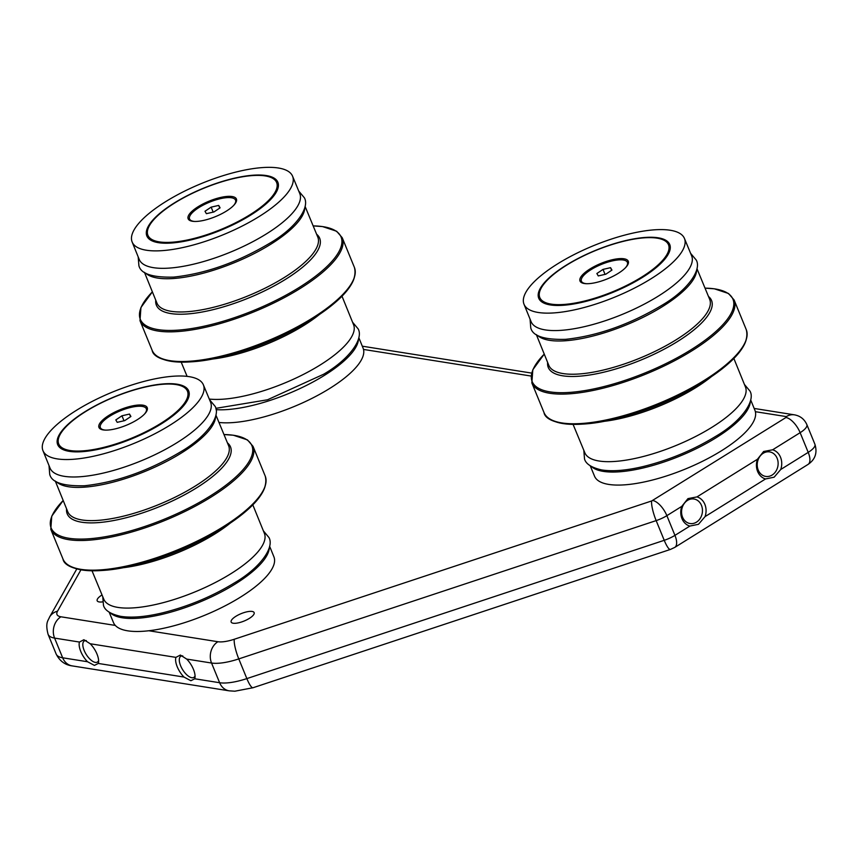 <?xml version="1.0" encoding="UTF-8"?>
<svg xmlns="http://www.w3.org/2000/svg" width="859" height="859" viewBox="0 0 859 859"><rect width="100%" height="100%" fill="white"/><g stroke="black" fill="none" stroke-linecap="round" stroke-linejoin="round"><path stroke-width="1.29" d="M183.998 677.064L190.891 680.736L194.757 678.782A15.032 6.636 -121.9 0 0 195.025 677.45A15.032 6.636 -121.9 0 0 186.682 659.078L180.358 655.052L175.912 657.371A15.032 6.636 -121.9 0 0 183.998 677.064L98.291 663.449A15.032 6.636 -121.9 0 0 98.57 662.128A15.032 6.636 -121.9 0 0 90.216 643.756L83.892 639.73L79.457 642.049A15.032 6.636 -121.9 0 0 87.532 661.741L94.426 665.414L98.291 663.449M182.784 655.943A12.423 5.487 -121.9 0 0 180.755 656.297A12.423 5.487 -121.9 0 0 181.55 667.765A12.423 5.487 -121.9 0 0 191.782 677.719A12.423 5.487 -121.9 0 0 193.887 677.375A12.423 5.487 -121.9 0 0 195.057 675.829M86.33 640.621A12.423 5.487 -121.9 0 0 84.3 640.964A12.423 5.487 -121.9 0 0 85.084 652.443A12.423 5.487 -121.9 0 0 95.328 662.396A12.423 5.487 -121.9 0 0 97.432 662.053A12.423 5.487 -121.9 0 0 98.602 660.507M249.346 618.394A12.423 3.984 157.7 0 1 231.146 622.045A12.423 3.984 157.7 0 1 235.946 616.268A12.423 3.984 157.7 0 1 254.135 612.617A12.423 3.984 157.7 0 1 249.346 618.394M102.554 601.891A12.423 3.984 157.7 0 1 97.174 600.763A12.423 3.984 157.7 0 1 101.974 594.986A12.423 3.984 157.7 0 1 102.028 594.954M765.53 478.957L774.152 477.185L780.724 469.497A15.032 12.584 99 0 0 772.638 449.794L763.619 451.501L757.445 459.254A15.032 12.584 99 0 0 765.53 478.957L705.056 516.613A15.032 12.584 99 0 0 696.971 496.91L687.952 498.617L681.778 506.37A15.032 12.584 99 0 0 689.863 526.073L698.485 524.301L705.056 516.613M763.211 453.273A12.423 10.405 99 0 0 757.305 466.394A12.423 10.405 99 0 0 765.734 476.423A12.423 10.405 99 0 0 772.144 475.038A12.423 10.405 99 0 0 778.05 461.917A12.423 10.405 99 0 0 769.632 451.888A12.423 10.405 99 0 0 763.211 453.273M687.544 500.378A12.423 10.405 99 0 0 681.638 513.499A12.423 10.405 99 0 0 690.067 523.528A12.423 10.405 99 0 0 696.477 522.154A12.423 10.405 99 0 0 702.383 509.033A12.423 10.405 99 0 0 693.965 499.004A12.423 10.405 99 0 0 687.544 500.378M56.501 481.77A86.813 27.864 -22.3 0 0 181.399 453.015A86.813 27.864 -22.3 0 0 215.588 416.518M252.814 504.867L264.389 533.364A86.78 27.853 157.7 0 1 230.888 573.705A86.78 27.853 157.7 0 1 103.799 599.228L92.031 570.806M177.094 384.198A70.792 22.721 157.7 0 1 188.679 390.899A70.792 22.721 157.7 0 1 147.286 431.723A70.792 22.721 157.7 0 1 69.268 451.34A70.792 22.721 157.7 0 1 57.682 444.629A70.792 22.721 157.7 0 1 99.064 403.816A70.792 22.721 157.7 0 1 177.094 384.198M76.419 410.334A86.705 27.832 157.7 0 1 203.379 384.843A86.705 27.832 157.7 0 1 169.942 425.194A86.705 27.832 157.7 0 1 42.95 450.631A86.705 27.832 157.7 0 1 76.419 410.334M203.379 384.843L210.584 402.227A86.77 27.853 157.7 0 1 177.115 442.61A86.77 27.853 157.7 0 1 50.026 468.069L42.95 450.631M269.651 546.335L273.924 556.857A86.695 27.832 157.7 0 1 240.456 597.145A86.695 27.832 157.7 0 1 113.506 622.646L109.157 612.156M110.489 612.982A86.738 27.842 -22.3 0 0 235.13 584.088A86.738 27.842 -22.3 0 0 269.286 547.849M99.644 428.437A26.081 8.375 157.7 0 1 100.181 426.461M85.578 411.59A69.558 22.323 157.7 0 1 187.445 391.156A69.558 22.323 157.7 0 1 160.601 423.508A69.558 22.323 157.7 0 1 58.734 443.942A69.558 22.323 157.7 0 1 85.578 411.59M137.161 419.783A26.081 8.375 157.7 0 1 98.957 427.449A26.081 8.375 157.7 0 1 109.018 415.316A26.081 8.375 157.7 0 1 147.222 407.649A26.081 8.375 157.7 0 1 137.161 419.783M145.654 407.81A26.081 8.375 157.7 0 1 147.426 408.841M144.398 414.178A24.836 7.978 -22.3 0 0 146.341 408.777A24.836 7.978 -22.3 0 0 146.18 408.465A24.836 7.978 -22.3 0 0 119.83 411.031A24.836 7.978 -22.3 0 0 100.374 427.632A24.836 7.978 -22.3 0 0 100.524 427.943A24.836 7.978 -22.3 0 0 105.55 430.112M115.815 419.922L121.957 415.788L129.505 414.07L130.901 416.486L124.748 420.609L117.211 422.327L115.815 419.922M124.007 420.781L121.957 415.788M130.579 416.701L129.505 414.07M145.686 273.108A86.813 27.864 -22.3 0 0 270.585 244.353A86.813 27.864 -22.3 0 0 304.773 207.867M342 296.205L353.575 324.713A86.78 27.853 157.7 0 1 320.074 365.043A86.78 27.853 157.7 0 1 209.274 399.048M266.279 175.547A70.792 22.721 157.7 0 1 277.865 182.248A70.792 22.721 157.7 0 1 236.472 223.072A70.792 22.721 157.7 0 1 158.443 242.678A70.792 22.721 157.7 0 1 146.857 235.978A70.792 22.721 157.7 0 1 188.25 195.154A70.792 22.721 157.7 0 1 266.279 175.547M165.604 201.682A86.705 27.832 157.7 0 1 292.565 176.181A86.705 27.832 157.7 0 1 259.117 216.543A86.705 27.832 157.7 0 1 132.136 241.98A86.705 27.832 157.7 0 1 165.604 201.682M292.565 176.181L299.77 193.576A86.77 27.853 157.7 0 1 266.301 233.959A86.77 27.853 157.7 0 1 139.212 259.418L132.136 241.98M358.837 337.684L363.11 348.196A86.695 27.832 157.7 0 1 329.641 388.493A86.695 27.832 157.7 0 1 218.97 422.456M216.071 409.646A86.738 27.842 -22.3 0 0 324.315 375.437A86.738 27.842 -22.3 0 0 358.471 339.198M188.83 219.786A26.081 8.375 157.7 0 1 189.367 217.81M174.764 202.939A69.558 22.323 157.7 0 1 276.619 182.505A69.558 22.323 157.7 0 1 249.786 214.857A69.558 22.323 157.7 0 1 147.92 235.291A69.558 22.323 157.7 0 1 174.764 202.939M226.336 211.131A26.081 8.375 157.7 0 1 188.142 218.787A26.081 8.375 157.7 0 1 198.204 206.665A26.081 8.375 157.7 0 1 236.408 198.998A26.081 8.375 157.7 0 1 226.336 211.131M234.84 199.148A26.081 8.375 157.7 0 1 236.612 200.179M233.584 205.526A24.836 7.978 -22.3 0 0 235.527 200.126A24.836 7.978 -22.3 0 0 235.366 199.803A24.836 7.978 -22.3 0 0 209.016 202.38A24.836 7.978 -22.3 0 0 189.56 218.97A24.836 7.978 -22.3 0 0 189.71 219.292A24.836 7.978 -22.3 0 0 194.735 221.461M204.99 211.26L211.142 207.137L218.691 205.419L220.087 207.835L213.934 211.958L206.385 213.676L204.99 211.26M213.193 212.13L211.142 207.137M219.764 208.05L218.691 205.419M537.562 335.364A86.813 27.864 -22.3 0 0 662.45 306.609A86.813 27.864 -22.3 0 0 696.638 270.123M733.865 358.461L745.44 386.958A86.78 27.853 157.7 0 1 711.939 427.299A86.78 27.853 157.7 0 1 584.861 452.822L573.082 424.4M658.144 237.793A70.792 22.721 157.7 0 1 669.73 244.504A70.792 22.721 157.7 0 1 628.337 285.317A70.792 22.721 157.7 0 1 550.318 304.934A70.792 22.721 157.7 0 1 538.733 298.223A70.792 22.721 157.7 0 1 580.126 257.41A70.792 22.721 157.7 0 1 658.144 237.793M557.47 263.938A86.705 27.832 157.7 0 1 684.44 238.437A86.705 27.832 157.7 0 1 650.993 278.788A86.705 27.832 157.7 0 1 524.001 304.236A86.705 27.832 157.7 0 1 557.47 263.938M684.44 238.437L691.635 255.821A86.77 27.853 157.7 0 1 658.166 296.205A86.77 27.853 157.7 0 1 531.087 321.674L524.001 304.236M750.702 399.929L754.975 410.452A86.695 27.832 157.7 0 1 721.506 450.739A86.695 27.832 157.7 0 1 594.557 476.24L590.208 465.75M591.54 466.577A86.738 27.842 -22.3 0 0 716.181 437.693A86.738 27.842 -22.3 0 0 750.336 401.454M580.695 282.031A26.081 8.375 157.7 0 1 581.232 280.055M566.629 265.184A69.558 22.323 157.7 0 1 668.495 244.751A69.558 22.323 157.7 0 1 641.652 277.103A69.558 22.323 157.7 0 1 539.796 297.536A69.558 22.323 157.7 0 1 566.629 265.184M618.212 273.377A26.081 8.375 157.7 0 1 580.008 281.043A26.081 8.375 157.7 0 1 590.079 268.91A26.081 8.375 157.7 0 1 628.273 261.243A26.081 8.375 157.7 0 1 618.212 273.377M626.716 261.404A26.081 8.375 157.7 0 1 628.477 262.435M625.449 267.783A24.836 7.978 -22.3 0 0 627.392 262.371A24.836 7.978 -22.3 0 0 627.242 262.059A24.836 7.978 -22.3 0 0 600.881 264.626A24.836 7.978 -22.3 0 0 581.425 281.226A24.836 7.978 -22.3 0 0 581.586 281.537A24.836 7.978 -22.3 0 0 586.611 283.706M596.865 273.516L603.018 269.393L610.556 267.675L611.952 270.08L605.81 274.204L598.261 275.922L596.865 273.516M605.058 274.375L603.018 269.393M611.64 270.295L610.556 267.675M194.757 678.782L219.625 682.722L211.55 663.03L186.682 659.078M175.912 657.371L90.216 643.756M234.314 639.246A15.773 3.157 -108.3 0 0 238.781 658.907L246.855 678.599A15.773 3.157 71.7 0 0 253.029 687.737L234.84 691.205L229.17 690.829A15.773 13.218 -81 0 1 219.625 682.722A39.739 12.756 -22.3 0 0 246.855 678.599L664.232 540.311A17.384 5.583 -22.3 0 0 674.938 535.361L666.863 515.658A17.384 5.583 157.7 0 1 656.158 520.608L238.781 658.907A39.739 12.756 157.7 0 1 211.55 663.03A15.773 13.218 -81 0 1 217.896 641.727A23.966 7.699 -22.3 0 0 234.314 639.246L651.691 500.947L785.964 417.506L786.318 416.604L755.372 411.686M651.691 500.947A15.773 3.157 -108.3 0 0 656.158 520.608L664.232 540.311A15.773 3.157 71.7 0 0 670.407 549.438L674.777 547.398A15.773 6.969 58.1 0 0 674.938 535.361L689.863 526.073M681.778 506.37L666.863 515.658A15.773 6.969 58.1 0 0 652.69 500.486M757.445 459.254L696.971 496.91M780.724 469.497L808.212 452.371L800.137 432.678L772.638 449.794M674.777 547.398L808.051 464.418A15.773 6.969 58.1 0 0 808.212 452.371A17.384 5.583 -22.3 0 0 814.923 444.286L806.848 424.593A17.384 5.583 157.7 0 1 800.137 432.678A15.773 6.969 58.1 0 0 785.964 417.506M79.457 642.049L54.589 638.097A39.739 12.756 157.7 0 1 48.083 634.329L56.157 654.032A39.739 12.756 -22.3 0 0 62.664 657.79L54.589 638.097A15.773 13.218 -81 0 1 60.925 616.794L115.31 625.427M229.17 690.829L72.199 665.897A15.773 13.218 -81 0 1 62.664 657.79L87.532 661.741M80.918 569.861L57.542 611.157A23.966 7.699 -22.3 0 0 60.925 616.794M148.832 630.753L217.896 641.727M531.012 376.038L363.507 349.43M786.318 416.604A15.773 13.218 -81 0 1 794.468 414.843C800.255 415.906 804.389 419.16 806.848 424.593M48.083 634.329C45.012 622.453 48.308 620.563 49.489 617.213A15.773 13.83 29.5 0 1 57.542 611.157M215.92 415.09L228.612 445.724A86.931 27.907 157.7 0 1 195.068 486.183A86.931 27.907 157.7 0 1 67.743 511.696L55.266 480.986M227.431 442.868A88.241 28.326 157.7 0 1 196.443 487.933A88.241 28.326 157.7 0 1 109.49 521.263A88.241 28.326 157.7 0 1 66.583 508.839M63.19 500.496L51.755 516.141L50.799 529.316A109.297 35.079 157.7 0 0 210.874 497.211A109.297 35.079 157.7 0 0 253.04 446.369L247.467 439.905L233.347 435.223L223.974 434.547A108.481 34.822 157.7 0 1 210.004 496.115A108.481 34.822 157.7 0 1 83.785 539.044A108.481 34.822 157.7 0 1 63.201 500.507M253.04 446.369L265.206 476.036A109.297 35.079 157.7 0 1 223.029 526.868A109.297 35.079 157.7 0 1 62.965 558.984C64.672 570.601 97.926 576.056 140.221 563.536A108.481 34.822 157.7 0 1 69.59 565.823M230.298 523.099A86.931 27.907 157.7 0 1 214.707 534.062A86.931 27.907 157.7 0 1 120.872 567.982M206.922 537.186A88.241 28.326 157.7 0 1 147.394 561.593L140.221 563.536A108.481 34.822 157.7 0 0 213.397 533.525A108.481 34.822 157.7 0 0 223.007 527.823L206.922 537.186M265.291 485.56A108.481 34.822 157.7 0 1 223.029 527.813C254.94 507.551 269.007 490.296 265.206 476.036M305.106 206.439L317.787 237.073A86.931 27.907 157.7 0 1 284.254 277.532A86.931 27.907 157.7 0 1 156.918 303.044L144.452 272.324M316.606 234.217A88.241 28.326 157.7 0 1 285.628 279.272A88.241 28.326 157.7 0 1 198.676 312.612A88.241 28.326 157.7 0 1 155.758 300.188M139.985 320.665A109.297 35.079 157.7 0 0 300.049 288.56A109.297 35.079 157.7 0 0 342.226 237.718L336.653 231.254L322.533 226.572L313.159 225.896A108.481 34.822 157.7 0 1 299.19 287.464A108.481 34.822 157.7 0 1 172.97 330.393A108.481 34.822 157.7 0 1 152.376 291.856L140.94 307.49L139.985 320.665L152.15 350.332C153.858 361.94 187.112 367.405 229.407 354.885A108.481 34.822 157.7 0 1 158.775 357.172M342.226 237.718L354.391 267.385A109.297 35.079 157.7 0 1 312.214 318.217A109.297 35.079 157.7 0 1 152.15 350.332M319.473 314.448A86.931 27.907 157.7 0 1 303.893 325.411A86.931 27.907 157.7 0 1 210.058 359.33M296.108 328.525A88.241 28.326 157.7 0 1 236.579 352.942L229.407 354.885A108.481 34.822 157.7 0 0 302.583 324.874A108.481 34.822 157.7 0 0 312.193 319.172L296.108 328.525M354.477 276.909A108.481 34.822 157.7 0 1 312.214 319.161C344.126 298.9 358.192 281.634 354.391 267.385M696.971 268.695L709.663 299.319A86.931 27.907 157.7 0 1 676.13 339.788A86.931 27.907 157.7 0 1 548.794 365.3L536.327 334.581M708.482 296.473A88.241 28.326 157.7 0 1 677.504 341.528A88.241 28.326 157.7 0 1 590.541 374.857A88.241 28.326 157.7 0 1 547.634 362.434M544.241 354.091L532.816 369.746L531.85 382.921A109.297 35.079 157.7 0 0 691.924 350.805A109.297 35.079 157.7 0 0 734.101 299.974L728.518 293.499L714.398 288.817L705.035 288.141A108.481 34.822 157.7 0 1 691.066 349.72A108.481 34.822 157.7 0 1 564.835 392.649A108.481 34.822 157.7 0 1 544.252 354.101M734.101 299.974L746.256 329.631A109.297 35.079 157.7 0 1 704.09 380.473A109.297 35.079 157.7 0 1 544.015 412.578C545.733 424.196 578.977 429.661 621.272 417.13A108.481 34.822 157.7 0 1 550.64 419.428M711.349 376.704A86.931 27.907 157.7 0 1 695.758 387.656A86.931 27.907 157.7 0 1 601.923 421.576M687.973 390.781A88.241 28.326 157.7 0 1 628.455 415.187L621.272 417.13A108.481 34.822 157.7 0 0 694.448 387.119A108.481 34.822 157.7 0 0 704.069 381.417L687.973 390.781M746.353 339.155A108.481 34.822 157.7 0 1 704.069 381.417C736.002 361.145 750.057 343.89 746.256 329.631M362.294 346.188L531.603 373.085M754.159 408.444L794.468 414.843M49.489 617.213L76.784 568.969M670.407 549.438L253.029 687.737M72.199 665.897C65.026 664.963 59.679 661.011 56.157 654.032M808.051 464.418C815.234 459.511 817.532 452.8 814.923 444.286M50.799 529.316L62.965 558.984M187.445 391.156L189.141 395.29M58.734 443.942L60.431 448.076M147.039 410.484L146.341 408.777M101.072 429.339L100.374 427.632M49.006 465.546L49.715 474.308C51.637 482.49 63.276 486.301 84.633 485.743C116.341 482.307 148.349 471.011 180.626 451.834C206.525 436.823 220.881 416.261 215.19 406.447L209.542 399.714M263.359 530.83L268.953 537.53C274.644 547.355 260.288 567.917 234.389 582.917C212.066 596.533 188.046 606.518 162.34 612.896C145.461 616.902 131.545 618.051 120.604 616.332C110.543 614.035 104.841 610.395 103.477 605.391L102.758 596.694M187.101 376.371L181.206 362.154M276.619 182.505L278.316 186.639M147.92 235.291L149.616 239.425M236.225 201.833L235.527 200.126M190.258 220.677L189.56 218.97M138.192 256.895L138.9 265.656C140.822 273.838 152.462 277.65 173.819 277.092C205.526 273.656 237.524 262.349 269.812 243.172C295.711 228.172 310.067 207.61 304.376 197.785L298.728 191.052M352.544 322.179L358.139 328.879C363.829 338.693 349.473 359.255 323.575 374.266L267.525 399.779L215.813 408.347M531.85 382.921L544.015 412.578M668.495 244.751L670.192 248.895M539.796 297.536L541.492 301.681M628.09 264.078L627.392 262.371M582.134 282.933L581.425 281.226M530.057 319.151L530.765 327.902C532.687 336.084 544.327 339.896 565.684 339.337C597.402 335.912 629.4 324.605 661.677 305.428C687.576 290.428 701.943 269.866 696.241 260.041L690.593 253.308M744.409 384.424L750.004 391.124C755.705 400.949 741.338 421.511 715.44 436.512C693.116 450.127 669.097 460.113 643.391 466.491C626.512 470.507 612.596 471.645 601.654 469.927C591.593 467.64 585.892 463.989 584.528 458.996L583.809 450.299"/></g></svg>
